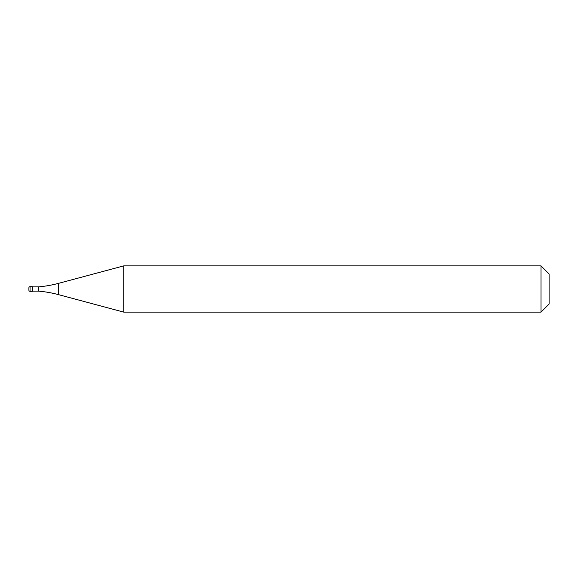 <?xml version="1.0" encoding="UTF-8"?>
<svg xmlns="http://www.w3.org/2000/svg" width="578" height="578" viewBox="0 0 578 578"><rect width="100%" height="100%" fill="white"/><g stroke="black" fill="none" stroke-linecap="round" stroke-linejoin="round"><path stroke-width="0.87" d="M28.9 287.844A1.156 1.156 0 0 1 30.056 286.688A1.156 1.156 0 0 0 28.9 287.844L28.9 290.156A1.156 1.156 0 0 0 30.056 291.312L32.368 291.312L32.368 286.688L30.056 286.688L32.368 286.688M32.368 291.139L38.647 291.139A115.6 115.6 0 0 1 58.486 294.636L123.735 312.12L541.008 312.12L549.1 304.028L549.1 273.972L541.008 265.88L541.008 312.12M32.368 286.861L38.647 286.861L38.647 291.139M38.647 286.861A115.6 115.6 0 0 0 58.486 283.365L123.735 265.88L123.735 312.12M123.735 265.88L541.008 265.88M30.056 286.688L30.056 291.312M58.486 283.365L58.486 294.636"/></g></svg>
